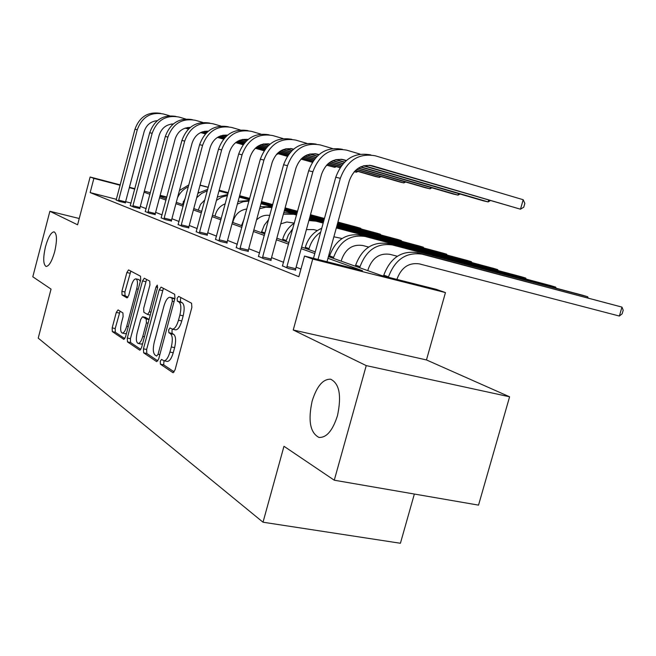 <?xml version="1.0" encoding="UTF-8"?>
<svg xmlns="http://www.w3.org/2000/svg" width="656" height="656" viewBox="0 0 656 656"><rect width="100%" height="100%" fill="white"/><g stroke="black" fill="none" stroke-linecap="round" stroke-linejoin="round"><path stroke-width="0.98" d="M54.645 251.814C57.22 240.416 57.039 233.757 54.112 231.847C51.111 232.15 48.249 237.046 45.535 246.525C42.968 257.816 43.148 264.458 46.068 266.459C49.036 266.229 51.89 261.35 54.645 251.814M337.471 415.691C341.694 395.74 339.431 383.588 330.673 379.225C323.006 378.906 316.84 386.171 312.158 401.029C307.91 420.603 310.157 432.73 318.906 437.396C326.458 437.921 332.641 430.689 337.471 415.691M160.244 361.276L160.417 364.187L172.881 372.633L175.021 369.976L191.872 307.385L191.56 303.228L178.612 296.381L177.136 298.316L177.333 301.137L178.973 302.022C181.122 303.933 181.417 308.287 179.867 315.085L178.489 320.226C176.694 326.155 174.611 329.123 172.241 329.123L170.027 327.926L168.682 329.845L168.863 332.715L170.47 333.691C172.577 335.733 172.856 340.152 171.306 346.934L169.929 352.067C168.174 357.873 166.14 360.767 163.828 360.751L161.565 359.398L160.244 361.276M163.984 360.784L163.697 364.851L174.201 371.927M181.007 297.652L180.416 299.062L180.613 301.883L182.253 302.769L178.973 302.022M172.528 329.189L171.954 330.55L172.143 333.412L173.758 334.396L170.47 333.691M509.597 396.798L478.536 505.128L334.273 480.208L366.237 365.605L509.597 396.798L426.466 359.939L445.457 292.576L312.715 259.071L304.515 256.045L362.481 270.698L327.959 258.292M79.245 218.505L49.881 211.281L77.588 224.795L90.126 177.013L120.269 184.885M334.273 480.208L283.974 446.277L263.023 522.217L38.212 338.135L51.045 289.107L32.8 276.791L49.881 211.281M118.055 309.919L116.284 312.395L112.168 327.893L112.299 331.6L123.861 339.398L125.55 336.856L140.704 279.94L140.515 276.225L128.568 269.919L126.87 272.527L121.877 291.321L122.024 294.97L127.067 297.914L128.773 295.323L131.282 285.877C132.651 281.268 134.193 278.931 135.915 278.866C137.686 279.907 137.94 283.244 136.678 288.886L126.731 326.253C125.394 330.772 123.886 333.043 122.221 333.068C120.442 331.952 120.187 328.541 121.458 322.842L123.09 316.692L122.943 312.961L118.055 309.919M426.466 359.939L293.232 329.993L366.237 365.605M293.232 329.993L312.715 259.071M116.448 199.317L90.159 192.593L298.849 276.709L304.515 256.045M90.159 192.593L93.882 178.399L90.126 177.013M143.434 348.828L143.631 352.821L156.628 361.62L158.662 359.029L174.947 298.308L174.685 294.298L161.064 287.115L159.195 289.862L143.434 348.828L146.624 349.484L146.829 353.477L157.875 360.923M139.638 350.115L127.461 341.874L127.305 338.029L142.516 280.916L144.295 278.242L149.732 281.104L149.945 284.901L143.664 308.435L143.861 312.289L147.559 314.47L149.371 311.797L155.989 287.016L157.284 285.114L157.522 287.836L141.565 347.573L139.974 350.181M263.023 522.217L400.414 543.266L414.354 494.042M328.426 256.594L381.316 275.463L436.109 289.304L445.457 292.576M159.851 196.464L166.378 198.793M176.284 202.327L183.516 204.902M193.782 208.567L201.794 211.429M212.454 215.225L221.343 218.399M232.421 222.351L242.294 225.869M253.831 229.985L264.803 233.897M276.84 238.194L289.05 242.548M301.629 247.033L315.257 251.896M184.287 201.999L183.254 201.728M166.747 197.415L160.064 195.668M129.429 187.272L134.874 188.698M144.336 191.167L150.372 192.749M160.162 195.299L166.845 197.046M183.393 201.367L184.385 201.63M134.775 189.067L129.33 187.649M120.171 185.254L93.882 178.399M314.798 253.56L301.186 248.665M288.615 244.155L276.406 239.768M264.384 235.447L253.421 231.502M241.884 227.361L232.027 223.819M220.949 219.834L212.068 216.644M201.417 212.815L193.413 209.936M183.155 206.246L175.931 203.655M166.034 200.096L159.515 197.751M149.953 194.315L144.066 192.2M131.077 203.065L125.624 201.671M300.94 269.075L296.11 267.189M283.646 262.326L271.543 257.603M259.62 252.954L248.755 248.706M237.316 244.245L227.542 240.432M216.554 236.144L207.755 232.708M197.185 228.583L189.248 225.484M179.072 221.515L171.905 218.719M162.089 214.889L155.628 212.364M146.149 208.665L140.302 206.386M125.444 202.827L119.564 201.466L116.178 199.973M139.867 208.526L133.881 207.148L130.298 205.574M155.177 214.569L149.076 213.184L145.271 211.503M171.454 220.998L165.238 219.596L161.187 217.808M188.78 227.837L182.45 226.427L178.137 224.524M207.271 235.143L200.818 233.716L196.218 231.683M227.042 242.95L220.473 241.515L215.553 239.342M248.239 251.322L241.556 249.887L236.267 247.542M271.018 260.317L264.212 258.874L258.53 256.357M295.569 270.01L288.64 268.575L282.506 265.852M163.828 360.751L167.124 361.423C169.445 361.448 171.487 358.553 173.241 352.748L169.929 352.067M173.758 334.396C175.882 336.438 176.169 340.849 174.619 347.631L173.241 352.748M172.241 329.123L175.529 329.837C177.907 329.829 179.998 326.868 181.794 320.956L178.489 320.226M182.253 302.769C184.418 304.679 184.721 309.025 183.172 315.815L181.794 320.956M163.41 288.337L146.624 349.484M156.645 356.093L158.063 354.273L172.315 301.137L172.126 298.332L170.027 297.275C167.706 297.324 165.665 300.268 163.91 306.114L154.299 342.022C152.782 348.59 153.02 352.92 155.013 355.011L156.645 356.093M170.027 297.275L174.824 298.775M140.81 349.418L130.577 342.522L127.461 341.874M146.6 279.44L130.413 338.676L130.577 342.522M137.161 332.805C135.849 338.709 136.153 342.243 138.055 343.424C139.826 343.408 141.401 341.079 142.787 336.438L146.411 322.867L146.214 318.964L142.516 316.75L140.745 319.382L137.161 332.805M138.055 343.424L141.22 344.08L142.623 343.613M145.525 317.43L149.076 319.464M122.221 333.068L125.304 333.715L126.477 333.371M140.31 281.416L138.99 279.571L135.915 278.866M130.831 271.1L124.902 292.002L125.058 295.643L127.92 297.324M120.081 311.182L115.202 328.533L115.333 332.239L124.829 338.644M396.929 279.407L397.044 278.989C401.398 267.435 408.852 262.4 419.397 263.892L619.371 316.044L621.97 307.106L422.111 254.184C406.277 251.879 395.076 259.432 388.5 276.832L388.385 277.242M619.371 316.044L622.159 313.814L623.2 310.247L621.97 307.106L417.232 252.667C401.464 250.371 390.312 257.865 383.785 275.159L383.547 276.02M369.189 165.255L520.495 209.198L523.193 199.727L375.355 155.816C358.75 152.856 347.073 160.359 340.316 178.325L318.004 259.456M370.894 154.931L370.624 154.882C354.101 151.938 342.481 159.392 335.765 177.235L313.494 258.316M327.008 261.736L349.279 180.884C353.756 168.945 361.522 163.943 372.575 165.861L520.495 209.198L523.767 207.198L524.841 203.426L523.193 199.727M367.819 270.641L368.328 268.829C372.51 257.701 379.734 252.872 389.984 254.348L397.323 256.266M587.366 297.734L587.653 296.75L582.372 295.159L388.065 243.589C372.731 241.334 361.923 248.526 355.65 265.163L355.363 266.205M588.153 297.939L587.653 296.75L392.591 245C377.184 242.736 366.327 249.969 360.021 266.713L359.726 267.763M341.218 261.154L341.702 259.399C345.728 248.681 352.731 244.048 362.711 245.492L368.647 247.05M555.386 288L555.64 287.098L550.712 285.614L360.997 235.176C346.081 232.954 335.601 239.858 329.566 255.906L329.287 256.898M556.14 288.197L555.64 287.098L365.203 236.488C350.214 234.258 339.685 241.211 333.617 257.341L333.338 258.349M286.82 267.845L286.943 266.557L295.692 268.722L321.571 174.234C325.868 162.762 333.387 157.965 344.121 159.834L346.327 160.482M360.152 154.135L346.778 150.175C330.657 147.297 319.357 154.496 312.871 171.757L286.943 266.557M342.44 149.322L342.399 149.314C326.36 146.452 315.11 153.594 308.673 170.757L282.4 266.09M295.692 268.722L295.544 270.272M340.907 159.252L346.015 160.745M363.473 165.837L483.169 200.785L488.138 201.909L488.613 200.228M364.096 165.673L488.138 201.909L490.212 200.695M262.523 258.21L262.654 256.963L271.149 259.079L295.946 168.092C300.079 157.046 307.352 152.438 317.783 154.258L318.923 154.595M332.485 148.543L320.325 144.951C304.671 142.155 293.724 149.068 287.492 165.689L262.654 256.963M316.274 144.156C300.686 141.368 289.796 148.24 283.597 164.754L258.423 256.578M271.149 259.079L270.994 260.555M314.741 153.693L318.644 154.832M335.495 159.736L344.334 162.311M360.415 166.993L453.444 194.086L458.06 195.127L458.495 193.586M336.093 159.597L344.58 162.065M360.825 166.804L458.06 195.127L460.02 194.028M321.743 228.28C313.56 231.814 308.082 238.153 305.302 247.287L305.04 248.255M320.694 232.117C314.978 236.119 311.108 241.621 309.074 248.624L308.812 249.6M333.879 236.791L342.063 238.505M525.481 278.907L525.718 278.07L336.315 227.944M526.21 279.095L525.718 278.07L521.11 276.684L336.438 227.509M239.989 249.264L240.112 248.066L248.37 250.125L272.166 162.385C276.143 151.741 283.203 147.305 293.339 149.084L293.56 149.15M306.86 143.369L295.782 140.113C280.563 137.391 269.952 144.041 263.95 160.056L240.112 248.066M291.854 139.318C276.758 136.719 266.254 143.344 260.334 159.195L236.176 247.747M248.37 250.125L248.214 251.543M290.444 148.543L293.298 149.371M309.591 154.103L317.069 156.276M332.584 160.777L342.949 163.795M358.242 168.231L425.736 187.846L430.041 188.813L430.443 187.395M310.165 153.971L317.299 156.046M332.977 160.605L343.154 163.565M358.553 168.034L430.041 188.813L431.894 187.813M294.372 223.089C288.599 226.919 284.704 232.306 282.687 239.26L282.433 240.186M292.904 228.468L288.369 234.93L285.959 241.441M306.409 229.584L313.691 229.584L317.348 230.551M497.469 270.387L497.691 269.616L336.659 226.689M323.17 223.089L315.995 221.179L308.894 220.523M498.175 270.575L497.691 269.616L493.361 268.312L336.7 226.541M323.211 222.942L309.189 219.457M219.014 240.941L219.145 239.784L227.173 241.802L250.051 157.087C253.724 147.083 260.375 142.754 270.01 144.115M283.064 138.572L272.945 135.603C258.136 132.955 247.837 139.359 242.056 154.816L219.145 239.784M269.198 134.841C254.536 132.356 244.368 138.752 238.694 154.012L215.463 239.53M227.173 241.802L227.017 243.155M267.837 143.738L269.78 144.304M285.557 148.879L291.83 150.7M306.819 155.046L315.766 157.637M330.501 161.909L341.801 165.181M356.577 169.461L399.84 182.007L403.875 182.917L404.244 181.597M286.098 148.764L292.043 150.486M307.197 154.882L315.962 157.424M330.796 161.729L341.973 164.968M356.815 169.273L403.875 182.917L405.621 181.999M268.739 219.424L264.352 225.074L261.309 232.659M265.951 229.682L264.606 233.831M280.735 223.885L286.893 221.999L294.306 223.13M471.172 262.392L471.369 261.678L336.905 225.787M323.416 222.187L309.46 218.456M296.578 215.02L293.806 214.274L283.384 214.168M471.844 262.572L471.369 261.678L467.302 260.457L336.946 225.648M323.457 222.048L309.501 218.317M296.619 214.881L290.387 213.216L283.827 212.544M199.457 233.175L199.588 232.068L207.394 234.028L229.428 152.135C232.773 142.811 238.981 138.588 248.058 139.457M260.908 134.111L251.633 131.397C237.218 128.814 227.222 134.997 221.646 149.937L199.588 232.068M248.058 130.667C233.815 128.289 223.958 134.464 218.497 149.183L196.144 231.855M207.394 234.028L207.247 235.332M246.746 139.269L247.886 139.597M263.179 144.017L268.394 145.534M282.908 149.732L290.6 151.954M304.835 156.071L314.675 158.916M328.902 163.032L340.833 166.485M355.24 170.65L375.601 176.546L379.381 177.399L379.726 176.177M263.696 143.918L268.599 145.337M283.269 149.584L290.788 151.757M305.114 155.907L314.839 158.719M329.132 162.852L340.972 166.28M355.437 170.47L379.381 177.399L381.038 176.554M244.245 218.653L241.531 225.598M256.553 219.965C260.432 216.209 264.852 214.709 269.813 215.455M446.433 254.881L446.621 254.216L337.135 224.951M323.646 221.343L309.689 217.612M296.807 214.176L284.294 210.83M447.08 255.053L446.621 254.216L442.784 253.06L337.176 224.828M323.687 221.22L309.722 217.489M296.84 214.045L284.335 210.699M272.002 207.403L269.813 206.812L260.178 206.583M271.961 207.558L265.762 207.214L259.596 208.723M181.171 225.918L181.302 224.844L188.903 226.763L210.141 147.51C213.2 138.81 218.997 134.685 227.542 135.144L227.484 135.136M240.227 129.954L231.707 127.461C217.669 124.952 207.952 130.921 202.565 145.37L181.302 224.844M228.288 126.756C214.438 124.484 204.885 130.454 199.621 144.664L178.063 224.688M188.903 226.763L188.756 228.017M227.025 135.079L227.46 135.21M242.302 139.498L246.59 140.728M260.653 144.796L267.238 146.698M281.006 150.667L289.567 153.143M303.293 157.104L313.757 160.13M327.615 164.131L340.005 167.706M354.224 171.724L356.405 172.216L356.716 171.085M242.794 139.4L246.779 140.556M260.998 144.656L267.418 146.509M281.276 150.519L289.722 152.955M303.515 156.94L313.888 159.941M327.803 163.959L340.128 167.518M354.322 171.618L356.405 172.216L357.971 171.446M232.798 222.482L233.2 220.998C235.496 213.971 240.055 209.969 246.861 208.993M423.12 247.804L423.292 247.181L337.348 224.18M323.859 220.572L309.903 216.833M297.02 213.389L284.507 210.043M272.183 206.747L260.949 203.737M423.743 247.968L423.292 247.181L419.676 246.09L337.381 224.065M323.892 220.457L309.935 216.718M297.053 213.266L284.54 209.92M272.215 206.624L260.981 203.614M249.157 200.498L238.079 201.425M249.001 201.08L243.023 201.745L237.349 204.123M164.041 219.12L164.164 218.079L171.577 219.957L192.077 143.18C194.873 135.046 200.293 131.028 208.321 131.143M220.875 126.059L213.036 123.779C199.35 121.327 189.904 127.1 184.689 141.097L164.164 218.079M209.756 123.098C196.283 120.909 187.009 126.69 181.925 140.433L161.122 217.964M171.577 219.957L171.429 221.162M222.778 135.267L226.238 136.268M239.883 140.195L245.5 141.811M258.825 145.657L266.262 147.797M279.522 151.626L288.689 154.267M302.055 158.121L312.961 161.261M326.565 165.181L334.814 167.354L335.101 166.288M223.253 135.185L226.418 136.095M240.219 140.072L245.664 141.647M259.087 145.517L266.41 147.625M279.735 151.47L288.82 154.086M302.236 157.957L313.084 161.089M326.721 165.017L334.814 167.354L336.298 166.64M215.004 216.136L215.389 214.692C217.013 209.33 220.301 205.697 225.279 203.786M401.111 241.121L401.275 240.539L337.545 223.466M324.056 219.85L310.099 216.111M297.217 212.667L284.712 209.313M272.388 206.009L261.154 202.999M249.337 199.834L239.235 197.128M401.71 241.277L401.275 240.539L397.864 239.506L337.578 223.36M324.089 219.744L310.132 216.004M297.25 212.552L284.737 209.198M272.412 205.902L261.186 202.893M249.37 199.719L239.268 197.013M227.78 194.496L217.357 197.013M227.501 195.529L221.695 197.144L216.447 200.383M147.953 212.733L148.076 211.732L155.308 213.569L175.111 139.113C177.686 131.503 182.737 127.6 190.281 127.403M202.729 122.418L195.504 120.319C182.155 117.924 172.963 123.517 167.911 137.079L148.076 211.732M192.356 119.663C179.236 117.555 170.224 123.156 165.32 136.456L145.214 211.65M155.308 213.569L155.16 214.725M204.475 131.307L207.206 132.094M220.457 135.907L225.205 137.268M238.128 140.991L244.565 142.844M257.398 146.534L265.426 148.846M278.324 152.561L287.935 155.324M301.03 159.096L312.313 162.278M204.926 131.233L207.378 131.938M220.777 135.792L225.361 137.112M238.382 140.86L244.704 142.68M257.603 146.395L265.549 148.682M278.497 152.413L288.05 155.16M301.186 158.941L312.387 162.163M198.243 210.158L200.539 204.369L204.902 199.85M380.308 234.807L380.455 234.258L337.733 222.802M324.244 219.186L310.288 215.439M297.406 211.986L284.893 208.633M272.568 205.328L261.334 202.319M249.526 199.153L239.424 196.439M228.075 193.397L218.981 190.962M380.882 234.955L380.455 234.258L377.225 233.282L337.758 222.696M324.269 219.079L310.313 215.34M297.43 211.888L284.925 208.526M272.601 205.221L261.367 202.212M249.551 199.047L239.448 196.333M228.108 193.29L219.006 190.855M207.722 189.33L197.866 193.331M207.329 190.781L201.556 193.43L196.685 197.735M132.824 206.73L132.947 205.754L139.999 207.55L159.162 135.284C161.524 128.158 166.239 124.369 173.323 123.927M185.681 118.998L179.006 117.063C165.984 114.726 157.03 120.138 152.135 133.307L132.947 205.754M175.98 116.432C163.196 114.398 154.431 119.835 149.691 132.717L130.241 205.705M139.999 207.55L139.851 208.665M187.288 127.592L189.371 128.191M202.253 131.889L206.23 133.037M218.776 136.637L224.319 138.236M236.75 141.803L243.761 143.82M256.242 147.403L264.696 149.839M277.332 153.463L287.279 156.325M187.723 127.526L189.527 128.043M202.556 131.79L206.378 132.889M219.014 136.522L224.45 138.08M236.955 141.671L243.884 143.664M256.406 147.264L264.811 149.683M277.48 153.324L287.377 156.169M182.425 204.516L185.41 197.809M198.145 192.282L199.129 192.462M360.603 228.829L360.743 228.313L337.897 222.179M324.417 218.563L310.46 214.815M297.578 211.355L285.065 208.001M272.74 204.697L261.514 201.679M249.698 198.506L239.596 195.8M228.247 192.749L219.153 190.314M208.247 187.386L200.031 185.246M361.153 228.977L360.743 228.313L357.684 227.386L337.93 222.089M324.441 218.464L310.485 214.717M297.603 211.265L285.098 207.903M272.765 204.598L261.539 201.581M249.723 198.407L239.62 195.701M228.28 192.651L219.186 190.215M208.272 187.28L200.072 185.082M188.871 184.877L179.441 190.511M188.362 186.755C183.524 189.035 179.916 192.684 177.522 197.694M118.564 201.072L118.687 200.121L125.567 201.884L144.123 131.684C146.296 125.001 150.708 121.335 157.342 120.663M169.642 115.784L163.459 113.996C150.741 111.717 142.016 116.965 137.268 129.749L118.687 200.121M160.548 113.381C148.084 111.422 139.556 116.694 134.964 129.199L116.128 200.105M125.567 201.884L125.427 202.966M171.109 124.099L172.61 124.525M185.156 128.125L188.436 129.068M200.629 132.569L205.385 133.931M217.448 137.391L223.557 139.146M235.635 142.614L243.073 144.746M255.274 148.248L264.073 150.773M276.602 154.234L277.168 154.357L277.406 153.488M171.528 124.033L172.766 124.394M185.443 128.035L188.575 128.929M200.859 132.455L205.508 133.791M217.636 137.268L223.671 139.006M235.799 142.483L243.171 144.599M255.422 148.117L264.163 150.626M276.627 154.201L278.447 153.783M163.697 364.851L160.417 364.187M180.613 301.883L177.333 301.137M172.143 333.412L168.863 332.715M174.619 347.631L171.306 346.934M183.172 315.815L179.867 315.085M173.299 372.715L172.881 372.633M162.376 290.583L159.195 289.862M146.829 353.477L143.631 352.821M159.843 354.642L158.063 354.273M174.086 301.539L172.315 301.137M174.783 298.939L172.126 298.332M173.692 298.16L170.445 297.43M130.413 338.676L127.305 338.029M145.616 281.629L142.516 280.916M147.559 314.47L150.249 315.06L147.698 314.478M151.028 312.166L149.371 311.797M157.629 287.394L155.989 287.016M144.443 336.79L142.787 336.438M148.067 323.228L146.411 322.867M149.043 319.579L146.214 318.964M145.804 317.488L142.655 316.799M128.289 326.581L126.731 326.253M138.227 289.239L136.678 288.886M125.058 295.643L122.024 294.97M124.902 292.002L121.877 291.321M129.888 273.224L126.87 272.527M115.333 332.239L112.299 331.6M115.202 328.533L112.168 327.893M119.31 313.051L116.284 312.395M388.5 276.832L383.785 275.159M422.111 254.184L417.232 252.667M340.316 178.325L335.765 177.235M372.575 165.861L370.164 165.353M360.021 266.713L355.65 265.163M392.591 245L388.065 243.589M333.617 257.341L329.566 255.906M365.203 236.488L360.997 235.176M312.871 171.757L308.673 170.757M344.121 159.834L341.776 159.342M287.492 165.689L283.597 164.754M317.783 154.258L315.511 153.783M309.074 248.624L305.302 247.287M339.742 228.567L336.43 227.534M263.95 160.056L260.334 159.195M293.339 149.084L291.125 148.617M286.213 240.506L282.687 239.26M315.995 221.179L312.338 220.039M242.056 154.816L238.694 154.012M269.985 144.14L268.443 143.812M264.852 232.921L261.555 231.757M293.806 214.274L290.387 213.216M221.646 149.937L218.497 149.183M248.025 139.49L247.279 139.326M242.523 224.992L241.761 224.721M271.978 207.493L269.813 206.812M202.565 145.37L199.621 144.664M184.689 141.097L181.925 140.433M167.911 137.079L165.32 136.456M152.135 133.307L149.691 132.717M201.572 185.591L200.064 185.123M137.268 129.749L134.964 129.199M145.665 317.43L142.516 316.75M319.406 437.495L318.906 437.396"/></g></svg>
